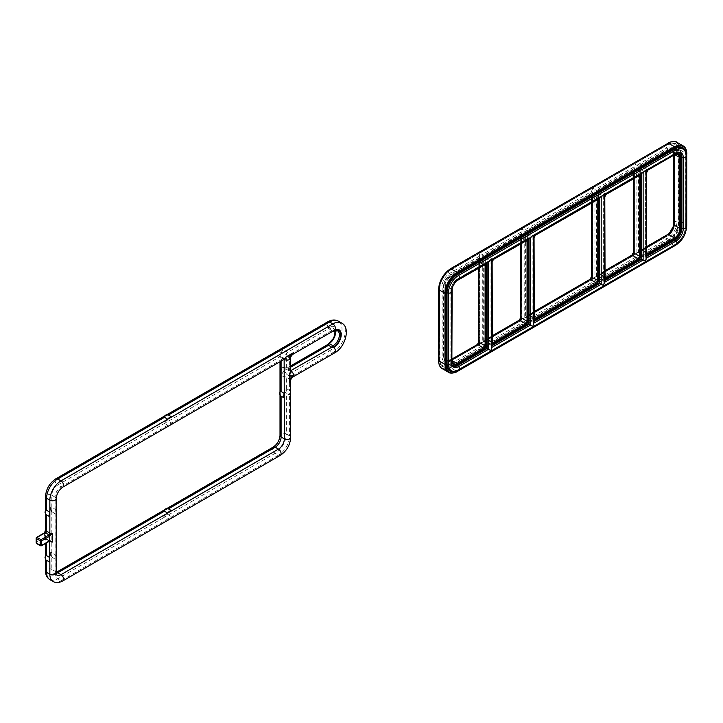 <?xml version="1.0" encoding="UTF-8"?>
<svg xmlns="http://www.w3.org/2000/svg" width="723" height="723" viewBox="0 0 723 723"><rect width="100%" height="100%" fill="white"/><g stroke="black" fill="none" stroke-linecap="round" stroke-linejoin="round"><path stroke-width="0.54" stroke-dasharray="3.62 2.71" d="M439.593 288.802L439.729 288.613C440.379 280.777 443.94 274.623 450.402 270.14L450.492 269.932A15.418 8.902 120 0 0 439.593 288.802L439.593 359.909A15.418 8.902 120 0 0 450.492 366.2L667.98 240.642L666.841 239.141A2.314 1.338 60 0 1 666.362 235.806L636.077 253.294L666.841 235.698L667.79 235.743L638.264 252.788L636.891 252.996L634.442 255.02L633.908 254.713L634.423 255.011L596.339 276.999L594.966 277.198L592.517 279.223L591.983 278.915L592.499 279.214L525.594 317.84L524.211 318.039L521.771 320.072L521.238 319.765L521.753 320.063L483.669 342.051L481.482 342.548L521.084 319.674L521.084 231.206L521.645 233.972L521.753 233.348L483.669 255.336L479.846 253.131L479.313 256.258L479.72 258.183L479.828 257.551L450.302 274.595A9.562 5.522 120 0 0 443.542 286.308L443.542 357.406A9.562 5.522 120 0 0 447.32 362.232A9.562 5.522 120 0 0 450.302 361.31L479.828 344.265L479.72 258.183L450.492 275.056A9.137 5.278 120 0 0 444.03 286.245L444.03 357.343A9.137 5.278 120 0 0 450.492 361.075L479.828 344.265L479.313 343.967L479.828 344.265L479.313 343.967L479.159 255.409L479.159 343.886L448.875 361.364A2.314 1.338 60 0 1 449.354 361.265L479.313 343.967M484.157 255.617L484.157 341.645L521.753 320.063L521.645 233.972L484.157 255.617L483.669 255.336L483.669 342.051M491.658 348.423L490.998 346.281L491.658 345.332M491.658 345.892L490.998 346.281L491.098 259.629L529.073 237.578L531.269 237.081M528.585 238.626L529.073 237.578L490.998 259.566L491.513 259.864L530.456 237.551M526.082 231.414L526.082 317.433L592.499 279.214L592.499 192.508L592.39 193.131L526.082 231.414L521.771 228.92L521.238 232.056L482.295 254.541L482.295 342.25L479.846 344.275L479.828 257.551M533.583 324.22L532.923 322.069L533.583 321.12M533.583 321.69L532.923 322.069L533.023 235.427L599.828 196.737L602.015 196.231M667.98 240.642A15.418 8.902 120 0 0 678.879 221.762L677.008 221.527A2.314 1.338 -0 0 0 673.881 222.774A2.314 1.338 -0 0 0 674.035 223.244L674.55 224.04A9.562 5.522 120 0 1 667.79 235.743L638.752 252.381L638.752 166.362L634.442 163.868L633.908 167.004L634.423 168.296L634.423 255.011L596.827 276.593L596.827 190.565L592.517 188.079L591.983 191.206L592.499 192.508L525.594 231.134L525.594 317.84M599.34 197.777L599.828 196.737L532.923 235.364L533.438 235.662L601.202 196.701M604.329 283.371L603.669 281.229L604.329 280.28M604.329 280.84L603.669 281.229L603.777 194.577L641.753 172.526L643.94 172.029M596.339 276.999L596.339 190.285L634.423 168.296L634.315 168.929L596.827 190.565M641.256 173.574L641.753 172.526L603.669 194.514L604.184 194.812L643.127 172.499M646.254 259.168L645.594 257.017L646.254 256.078M646.254 256.638L645.594 257.017L645.702 170.375L675.02 153.285L676.059 153.312A2.314 1.338 -120 0 0 676.538 153.204M645.594 257.017L645.594 170.312L646.109 170.61L645.594 170.312L675.11 153.267A9.562 5.522 120 0 1 678.102 152.345L679.231 152.336A10.167 5.874 120 0 0 676.059 153.312L646.109 170.61L646.254 258.228M483.832 341.988L521.78 320.081L521.238 319.765L521.238 232.056M524.211 318.039L591.839 278.834L591.839 190.357L591.983 191.206L524.211 230.339L524.211 318.039L591.983 278.915L591.983 191.206M592.499 192.508L592.499 279.214L591.983 278.915M594.966 277.198L633.764 254.632L633.908 167.004L594.966 189.489L594.966 277.198L633.908 254.713L633.908 167.004M596.502 276.936L634.451 255.029L633.908 254.713M486.66 262.829L487.148 261.78L489.344 261.283M451.649 364.284A9.137 5.278 120 0 1 450.98 361.355L450.98 290.248A9.137 5.278 120 0 1 457.442 279.06L487.148 261.78L457.632 278.825A9.562 5.522 120 0 0 450.872 290.538L450.872 361.636A9.562 5.522 120 0 0 451.568 364.681A9.562 5.522 120 0 0 451.893 365.178M490.962 346.109L490.962 259.548L491.513 259.864L491.658 347.483M532.887 321.898L532.887 235.346L533.438 235.662L533.583 323.28M603.642 281.057L603.642 194.496L604.184 194.812L604.329 282.431M55.743 511.134A4.636 2.675 120 0 0 55.093 509.236L51.08 506.895L50.158 507.546L50.158 510.574L55.093 513.773A4.636 2.675 120 0 0 55.743 511.134M290.691 437.379A3.705 2.142 0 0 0 289.607 435.87L289.607 395.02A4.636 2.675 120 0 0 290.266 392.372A4.636 2.675 120 0 0 289.607 390.483L289.607 395.02L285.594 392.923A4.636 2.675 120 0 0 286.335 390.104A4.636 2.675 120 0 0 285.594 388.143L284.672 388.793L284.672 391.821L285.594 392.923M286.335 388.594L286.335 377.243L289.607 379.141L289.607 390.483L285.594 388.143M55.743 556.511A4.636 2.675 120 0 0 55.093 554.622L51.08 552.282L50.158 552.932L50.158 555.96L55.093 559.159A4.636 2.675 120 0 0 55.743 556.511M46.001 514.604L45.612 510.167A3.705 2.142 -60 0 0 45.269 511.884A3.705 2.142 -60 0 0 45.612 513.194M46.001 559.991L45.612 555.553A3.705 2.142 -60 0 0 45.269 557.27A3.705 2.142 -60 0 0 45.612 558.581M280.524 395.852L280.135 391.414A3.705 2.142 -60 0 0 279.783 393.131A3.705 2.142 -60 0 0 280.135 394.442M167.872 514.378L171.694 516.8L167.763 519.069L163.723 516.773A4.636 2.675 120 0 0 167.872 514.378L166.453 514.125L163.832 515.644L163.723 516.773M166.453 508.893A3.705 2.142 -60 0 0 163.832 510.402L167.872 508.522M164.492 423.389L167.763 425.278A4.636 2.675 120 0 0 171.694 423.009L166.453 420.334L163.832 421.843L163.723 422.973L164.492 423.389L57.713 485.034A3.705 2.142 60 0 1 55.093 480.497A3.705 2.142 60 0 1 55.861 478.798M166.453 415.092A3.705 2.142 -60 0 0 163.832 416.602L167.872 414.722M332.942 331.161L329.236 329.028L328.866 327.736A9.724 5.612 120 0 1 335.463 331.857A9.724 5.612 120 0 1 328.866 343.606L328.585 344.374A10.465 6.037 120 0 0 335.092 328.016A10.465 6.037 120 0 0 328.585 327.293L328.233 328.45L332.164 330.718L333.872 330.628M337.343 329.317A10.465 6.037 120 0 0 333.827 330.321L333.574 330.456M51.812 507.347L51.812 495.246L55.093 497.135L55.093 571.269L51.812 569.372L51.812 557.27M168.423 421.12L279.783 356.819L283.055 358.716L171.694 423.009L60.985 486.922L57.713 485.034A8.342 4.817 -60 0 0 51.812 495.246A3.705 2.142 0 0 0 46.579 495.246A3.705 2.142 0 0 0 45.486 496.755M329.236 329.028L328.233 328.45L329.236 329.028A8.803 5.079 -60 0 1 333.637 328.585A8.803 5.079 -60 0 1 335.192 330.673M49.833 579.611A15.752 9.092 120 0 0 57.713 578.825L60.985 580.723L167.763 519.069A4.636 2.675 120 0 0 171.694 516.8L278.472 455.156L275.192 453.267A3.705 2.142 60 0 1 272.571 448.73A3.705 2.142 60 0 1 273.339 447.031M49.788 541.021A1.392 0.804 120 0 0 49.562 540.75L50.285 541.075L49.218 541.003A4.636 2.675 0 0 0 48.992 541.129L41.003 545.738L37.081 543.47L45.061 538.852A4.636 2.675 0 0 0 45.269 538.725L45.495 538.039L44.573 537.614A0.931 0.569 -123.4 0 0 45.269 538.725L45.495 537.984L46.29 538.861A1.392 0.804 120 0 0 45.594 538.924L48.866 540.822A5.097 2.946 0 0 0 49.218 541.003A0.931 0.497 -116.8 0 0 49.535 541.102M45.594 538.924A5.097 2.946 0 0 1 45.269 538.725L45.495 530.067M44.6 532.761A0.931 0.533 60 0 0 44.41 533.185L44.41 537.722L36.421 542.331L36.421 537.795L44.41 533.185A3.705 2.142 0 0 0 44.573 533.077A0.931 0.569 56.6 0 1 44.69 532.724M482.295 342.25L521.238 319.765M492.128 336.005L487.013 338.96L492.128 341.916M520.723 317.957A2.314 1.338 120 0 0 520.75 317.596L520.75 237.415A2.314 1.338 120 0 0 519.114 236.466L486.687 255.192A2.314 1.338 120 0 0 485.052 258.021L485.052 338.201A2.314 1.338 120 0 0 486.687 339.15L519.114 320.434A2.314 1.338 120 0 0 519.412 320.226M519.114 236.466L525.729 240.669L493.303 259.385L487.013 255.752L519.439 237.036A1.853 1.066 -60 0 1 520.37 236.945A1.853 1.066 -60 0 1 520.75 237.795L520.75 243.696M534.053 311.803L528.938 314.758L534.053 317.713M591.468 277.108A2.314 1.338 120 0 0 591.495 276.746L591.495 196.566A2.314 1.338 120 0 0 589.86 195.617L528.612 230.98A2.314 1.338 120 0 0 526.977 233.818L526.977 313.999A2.314 1.338 120 0 0 528.612 314.948L589.86 279.584A2.314 1.338 120 0 0 590.158 279.376M589.86 195.617L596.475 199.819L535.228 235.183L528.938 231.55L590.185 196.186A1.853 1.066 -60 0 1 591.116 196.096A1.853 1.066 -60 0 1 591.495 196.945L591.495 202.847M604.799 270.953L599.683 273.909L604.799 276.864M633.393 252.905A2.314 1.338 120 0 0 633.42 252.544L633.42 172.363A2.314 1.338 120 0 0 631.785 171.414L599.358 190.14A2.314 1.338 120 0 0 597.722 192.978L597.722 273.158A2.314 1.338 120 0 0 599.358 274.098L631.785 255.382A2.314 1.338 120 0 0 632.083 255.174M631.785 171.414L638.4 175.617L605.973 194.333L599.683 190.7L632.11 171.984A1.853 1.066 -60 0 1 633.041 171.893A1.853 1.066 -60 0 1 633.42 172.743L633.42 178.644M646.724 246.751L641.608 249.706L646.724 252.661M638.264 252.788L638.264 166.082L667.79 149.037L667.98 149.489L638.752 166.362M636.891 252.996L636.891 165.287L666.841 147.989L667.79 149.037A9.562 5.522 120 0 1 673.854 149.896L673.294 148.902A10.167 5.874 120 0 0 666.841 147.989A2.314 1.338 -120 0 1 666.362 144.654L671.333 143.163A14.379 8.305 120 0 0 666.841 144.546A2.314 1.338 -120 0 0 666.362 144.654L448.875 270.221A2.314 1.338 -120 0 0 449.354 273.556A10.167 5.874 120 0 0 442.169 286.01L444.03 286.245M673.538 225.215A7.872 4.546 120 0 0 673.547 224.835L673.547 153.737A7.872 4.546 120 0 0 667.98 150.52L641.283 165.929A2.314 1.338 120 0 0 639.647 168.766L639.647 248.947A2.314 1.338 120 0 0 641.283 249.896L667.98 234.487A7.872 4.546 120 0 0 668.296 234.288M667.98 235.517A9.137 5.278 120 0 0 674.442 224.32L674.442 153.222A9.137 5.278 120 0 0 667.98 149.489M667.98 150.52L674.595 154.722L647.898 170.131L641.608 166.498L668.305 151.089A7.411 4.275 -60 0 1 672.01 150.718A7.411 4.275 -60 0 1 673.547 154.116L674.731 154.794M677.794 152.616A9.137 5.278 120 0 0 674.92 153.502M669.263 233.421L666.362 235.806A2.314 1.338 60 0 1 666.841 235.698A10.167 5.874 120 0 0 674.035 223.244L674.035 152.146A10.167 5.874 120 0 0 673.294 148.902L673.881 151.676A2.314 1.338 -0 0 0 674.035 152.146L674.55 152.942A9.562 5.522 120 0 0 673.854 149.896L674.442 153.222M638.427 252.734L667.88 235.725C671.947 232.923 674.179 229.055 674.577 224.13L674.55 152.942L674.442 224.32M678.689 152.381A9.562 5.522 120 0 0 678.102 152.345L675.02 153.285L645.567 170.294L645.567 256.855M686.38 156.213A2.314 1.338 -0 0 0 686.226 155.743A14.379 8.305 120 0 0 685.187 151.161M686.38 227.311A2.314 1.338 -0 0 0 686.226 226.85L686.226 155.743L685.711 154.948A14.993 8.658 120 0 0 684.627 150.176L685.82 154.668A15.418 8.902 120 0 0 685.476 151.74M676.538 244.356A2.314 1.338 60 0 1 676.059 244.464A14.379 8.305 120 0 0 686.226 226.85L685.711 226.055L685.684 154.858L685.684 225.956L685.82 154.668M686.714 224.88A17.135 9.896 -60 0 1 674.595 245.865L668.305 242.232A17.135 9.896 120 0 0 680.424 221.247L686.714 224.88L686.714 153.773L680.424 150.14A17.135 9.896 120 0 0 676.873 142.295M678.879 221.762L678.879 150.655A15.418 8.902 120 0 0 667.98 144.365L449.354 270.113A14.379 8.305 120 0 0 439.186 287.727L439.186 358.834A14.379 8.305 120 0 0 440.235 363.416A14.379 8.305 120 0 0 449.354 364.699L666.841 239.141A14.379 8.305 120 0 0 677.008 221.527L677.008 150.42A14.379 8.305 120 0 0 671.333 143.163L672.471 143.154A14.993 8.658 120 0 0 667.79 144.6L450.302 270.158A14.993 8.658 120 0 0 439.701 288.522L439.701 359.629A14.993 8.658 120 0 0 440.795 364.401A14.993 8.658 120 0 0 450.302 365.748L667.79 240.181A14.993 8.658 120 0 0 678.391 221.825L678.391 150.718A14.993 8.658 120 0 0 672.471 143.154L667.88 144.573L450.402 270.14L449.354 270.113A2.314 1.338 -120 0 0 448.875 270.221L446.163 272.209M678.879 150.655L677.008 150.42A2.314 1.338 -0 0 0 673.881 151.676L673.881 222.774L673.276 226.48M673.547 153.737L673.547 155.481M459.051 369.923A2.314 1.338 60 0 1 458.572 370.022L676.059 244.464L675.11 244.41A14.993 8.658 120 0 0 685.711 226.055L685.684 225.956C685.033 233.791 681.482 239.955 675.02 244.437L674.92 244.645A15.418 8.902 120 0 0 685.82 225.766M679.774 221.247L680.424 221.247L680.424 150.14L679.774 150.14L679.774 221.247A16.674 9.625 -60 0 1 667.98 241.672L450.492 367.23A16.674 9.625 -60 0 1 438.707 360.425L438.707 289.317M454.089 371.414A14.379 8.305 120 0 0 458.572 370.022L457.632 369.977L675.11 244.41L457.532 369.995L674.92 244.645M439.593 359.909L439.186 358.834A2.314 1.338 180 0 1 439.042 358.364A2.314 1.338 180 0 1 442.169 357.108A10.167 5.874 120 0 0 446.181 362.241A10.167 5.874 120 0 0 449.354 361.265L450.492 361.075M452.011 359.177L450.827 359.855L452.011 360.542M457.632 369.977L452.95 371.423A14.993 8.658 120 0 0 457.632 369.977M674.595 245.865L457.108 371.432L450.827 367.799L668.305 242.232L667.98 241.672M450.492 366.2L449.354 364.699A2.314 1.338 60 0 1 448.875 361.364L446.181 362.241L447.32 362.232L450.402 361.292L479.855 344.284L479.855 257.722M439.403 283.913L439.042 358.364L440.795 364.401L439.729 359.72L439.729 288.613L439.186 287.727A2.314 1.338 180 0 1 439.042 287.257A2.314 1.338 180 0 1 442.169 286.01L442.169 357.108L444.03 357.343M452.011 359.015L450.827 359.855A7.411 4.275 -60 0 1 447.112 360.226A7.411 4.275 -60 0 1 445.585 356.828L451.866 360.461A7.411 4.275 120 0 0 451.884 360.831M450.98 361.355L451.387 362.431A10.167 5.874 120 0 0 452.128 365.675L450.845 361.545L450.845 290.438L451.387 291.333L451.387 362.431A2.314 1.338 180 0 1 451.532 362.901M454.731 371.378A15.418 8.902 120 0 0 457.442 370.212M442.25 368.649A17.135 9.896 120 0 0 450.827 367.799L450.492 367.23M478.798 342.16A2.314 1.338 120 0 0 478.825 341.798L478.825 261.618A2.314 1.338 120 0 0 477.189 260.669L450.492 276.087A7.872 4.546 120 0 0 444.925 285.73L444.925 356.828L445.585 356.828L445.585 285.73L451.866 289.363L451.866 360.461M450.98 290.248L450.845 290.438C451.242 285.522 453.466 281.654 457.532 278.852L458.572 278.879A10.167 5.874 120 0 0 451.387 291.333A2.314 1.338 180 0 1 451.532 291.803M479.313 256.258L449.354 273.556L450.492 275.056M444.925 285.73L445.585 285.73A7.411 4.275 -60 0 1 450.827 276.647L457.108 280.28A7.411 4.275 120 0 0 451.866 289.363L451.884 289.363M457.442 279.06L486.995 261.843M488.531 261.753L458.572 278.879A2.314 1.338 -120 0 0 459.051 278.771M444.925 356.828A7.872 4.546 120 0 0 450.492 360.045L477.189 344.636A2.314 1.338 120 0 0 477.487 344.428M450.492 276.087L450.827 276.647L477.514 261.238L483.804 264.871L457.117 280.289M451.911 288.92A7.872 4.546 -60 0 1 456.755 280.542M678.255 243.199A16.674 9.625 120 0 0 686.235 229.381M450.492 268.902L667.98 143.335A16.674 9.625 -60 0 1 679.774 150.14M450.492 269.932L667.98 144.365M634.423 255.011L634.423 168.296M639.647 168.766L646.588 172.399L646.588 252.58L640.307 248.947L640.307 168.766A1.853 1.066 -60 0 1 641.608 166.498L641.283 165.929M638.536 175.689L633.285 172.553L633.285 178.726M641.753 173.294L641.753 172.526M597.722 192.978L604.663 196.602L604.663 276.782L598.382 273.158L598.382 192.978A1.853 1.066 -60 0 1 599.683 190.7L599.358 190.14M596.611 199.9L591.36 196.755L591.36 202.928M603.669 281.229L603.669 194.514M599.828 197.496L599.828 196.737M521.753 320.063L521.753 233.348M526.977 233.818L533.917 237.451L533.917 317.632L527.627 313.999L527.627 233.818A1.853 1.066 -60 0 1 528.938 231.55L528.612 230.98M525.865 240.741L520.614 237.605L520.614 243.778M532.923 322.069L532.923 235.364M529.073 238.346L529.073 237.578M485.052 258.021L491.992 261.654L491.992 341.834L485.702 338.201L485.702 258.021A1.853 1.066 -60 0 1 487.013 255.752L486.687 255.192M483.94 264.952L478.825 261.997L478.825 267.899M490.998 346.281L490.998 259.566M487.148 262.548L487.148 261.78M604.799 270.8L599.683 273.909A1.853 1.066 -60 0 1 598.761 273.999A1.853 1.066 -60 0 1 598.382 273.158L597.722 273.158M646.724 246.597L641.608 249.706A1.853 1.066 -60 0 1 640.686 249.796A1.853 1.066 -60 0 1 640.307 248.947L639.647 248.947M647.925 170.149L647.898 170.131A1.853 1.066 120 0 0 646.588 172.399L646.615 172.417M606.01 194.351L605.973 194.333A1.853 1.066 120 0 0 604.663 196.602L604.69 196.62M535.228 235.183L535.255 235.192A1.853 1.066 120 0 0 533.917 237.451L533.945 237.469M493.33 259.403L493.303 259.385A1.853 1.066 120 0 0 491.992 261.654L492.02 261.672M477.189 260.669L477.514 261.238A1.853 1.066 -60 0 1 478.445 261.148A1.853 1.066 -60 0 1 478.825 261.997L478.689 267.98M492.128 335.852L487.013 338.96A1.853 1.066 -60 0 1 486.091 339.051A1.853 1.066 -60 0 1 485.702 338.201L485.052 338.201M534.053 311.649L528.938 314.758A1.853 1.066 -60 0 1 528.016 314.848A1.853 1.066 -60 0 1 527.627 313.999L526.977 313.999M646.977 253.43L641.283 249.896M633.42 172.363L639.331 175.526M605.052 277.632L599.358 274.098M591.495 196.566L597.406 199.729M534.306 318.481L528.612 314.948M520.75 237.415L526.66 240.569M492.381 342.684L486.687 339.15M453.402 363.859L447.112 360.226L450.492 360.045M478.825 261.618L484.735 264.781M51.08 511.676A4.636 2.675 120 0 0 51.812 508.856A4.636 2.675 120 0 0 51.08 506.895M51.08 557.062A4.636 2.675 120 0 0 51.812 554.243A4.636 2.675 120 0 0 51.08 552.282M341.645 323.045A17.605 10.158 -60 0 1 345.287 331.107A17.605 10.158 -60 0 1 332.842 352.661L329.571 350.772A17.605 10.158 120 0 0 342.015 329.218A17.605 10.158 120 0 0 338.364 321.157M56.204 573.42A8.342 4.817 -60 0 1 53.538 573.194A8.342 4.817 -60 0 1 51.812 569.372A3.705 2.142 0 0 0 46.579 569.372A3.705 2.142 0 0 0 45.486 570.89M49.462 541.165L46.579 539.494L46.579 542.837M48.866 540.822A1.392 0.804 120 0 1 49.562 540.75L46.29 538.861A1.392 0.804 120 0 1 46.579 539.494A3.705 2.142 180 0 1 45.495 538.039M51.812 552.734L51.812 511.884M280.325 455.336A3.705 2.142 60 0 1 278.472 455.156A15.752 9.092 -60 0 0 289.607 435.87L286.335 433.981L286.335 393.131M284.139 359.34L281.093 357.578L281.093 361.102M281.093 357.578A3.705 2.142 180 0 1 280.009 356.068A3.705 2.142 180 0 1 281.093 354.55A5.558 3.208 120 0 0 277.162 352.282A3.705 2.142 -120 0 0 279.783 356.819A1.853 1.066 -60 0 1 280.705 356.728A1.853 1.066 -60 0 1 281.093 357.578M334.695 352.842A3.705 2.142 60 0 1 332.842 352.661L290.917 376.864L287.646 374.975A1.853 1.066 -60 0 0 286.335 377.243A3.705 2.142 0 0 0 281.093 377.243L281.093 368.17A5.558 3.208 120 0 0 285.025 370.438A3.705 2.142 60 0 1 285.793 368.739A3.705 2.142 60 0 1 287.646 368.929L290.691 370.682M168.423 514.912L275.192 453.267A15.752 9.092 120 0 0 286.335 433.981A3.705 2.142 0 0 0 281.093 433.981A3.705 2.142 0 0 0 280.009 435.49M56.177 572.408L55.861 572.598A3.705 2.142 60 0 0 55.093 574.288A3.705 2.142 60 0 0 57.713 578.825L164.492 517.18M56.177 572.779A3.705 2.142 0 0 0 55.093 571.269A8.342 4.817 120 0 0 56.819 575.083L53.538 573.194L55.861 572.598A3.705 2.142 60 0 1 56.177 572.462M328.585 327.293A3.705 2.142 60 0 1 326.95 323.543A3.705 2.142 60 0 1 327.718 321.843M277.162 352.282L285.025 347.745A5.558 3.208 120 0 0 281.093 354.55A3.705 2.142 180 0 1 286.335 354.55L289.607 356.448L289.607 370.059L286.335 368.17L286.335 354.55A1.853 1.066 -60 0 1 287.646 352.282L328.585 328.649M331.857 330.538L290.917 354.171L287.646 352.282A3.705 2.142 60 0 1 285.025 347.745M290.691 367.167L287.646 368.929A1.853 1.066 -60 0 1 286.715 369.019A1.853 1.066 -60 0 1 286.335 368.17A3.705 2.142 180 0 0 281.093 368.17M335.092 328.016C336.936 326.453 335.002 341.428 327.718 344.537A3.705 2.142 -120 0 0 326.95 346.236A3.705 2.142 -120 0 0 329.571 350.772L287.646 374.975A3.705 2.142 60 0 1 285.025 370.438A5.558 3.208 120 0 0 281.093 377.243M333.827 330.321A3.705 2.142 -120 0 0 334.695 330.158M290.691 357.957A3.705 2.142 0 0 0 289.607 356.448A1.853 1.066 120 0 1 290.917 354.171A3.705 2.142 -120 0 0 292.77 354.36M62.838 487.112A3.705 2.142 60 0 1 60.985 486.922A8.342 4.817 120 0 0 55.093 497.135A3.705 2.142 0 0 1 56.177 498.653M62.838 580.903A3.705 2.142 -120 0 1 60.985 580.723A15.752 9.092 -60 0 1 53.113 581.5M284.347 359.223A1.853 1.066 120 0 0 283.985 358.626A1.853 1.066 120 0 0 283.055 358.716A3.705 2.142 -120 0 0 284.907 358.897M292.77 377.054A3.705 2.142 60 0 1 290.917 376.864A1.853 1.066 120 0 0 289.607 379.141A3.705 2.142 180 0 1 290.691 380.65M290.691 371.577A3.705 2.142 0 0 0 289.607 370.059A1.853 1.066 120 0 0 289.995 370.908A1.853 1.066 120 0 0 290.691 370.926M335.029 330.718L333.637 328.585L337.569 330.854A8.803 5.079 120 0 0 333.167 331.297M328.866 327.736L328.332 327.438M36.611 543.515A0.931 0.533 120 0 0 37.081 543.47A0.931 0.533 -120 0 1 36.421 542.331A0.931 0.533 0 0 0 36.15 542.711M166.453 420.334A3.705 2.142 -60 0 1 163.832 421.843M163.723 422.973A4.636 2.675 120 0 0 167.872 420.578M166.453 514.125A3.705 2.142 -60 0 1 163.832 515.644M50.158 552.932A3.705 2.142 -60 0 1 50.158 555.96M284.672 388.793A3.705 2.142 -60 0 1 284.672 391.821M50.158 507.546A3.705 2.142 -60 0 1 50.158 510.574M44.573 537.614A3.705 2.142 180 0 1 44.41 537.722A0.931 0.533 -120 0 0 45.061 538.852M490.962 259.548L528.911 237.641M525.757 317.786L592.526 279.232L592.526 192.67M532.887 235.346L599.665 196.792M603.642 194.496L641.59 172.589M673.411 155.562L673.411 153.927L672.01 150.718L678.301 154.351M634.451 255.029L634.451 168.468M521.78 320.081L521.78 233.52M456.15 281.148L452.146 288.097M679.249 242.368L686.01 230.664M45.486 510.013L45.486 514.071M45.486 530.131L45.486 543.461M45.486 555.4L45.486 559.457M285.043 358.834L280 355.924L280.009 361.726M280.009 391.251L280.009 395.318M167.149 508.341L163.633 510.375M167.149 414.541L163.633 416.575M290.691 365.91L285.657 368.802L290.7 371.721M45.495 529.941L45.495 537.984"/><path stroke-width="1.08" d="M491.658 345.332L528.585 324.012L532.905 326.498L533.438 323.362M533.583 321.12L599.34 283.163L603.651 285.657L604.184 282.521M604.329 280.28L641.256 258.961L645.576 261.446L646.109 258.31M451.649 364.284A9.137 5.278 120 0 0 457.442 365.088L486.66 348.215L490.98 350.7L491.513 347.573M488.531 261.581L490.98 259.557L491.513 259.864M530.456 237.379L532.905 235.355L533.438 235.662M601.202 196.529L603.651 194.505L604.184 194.812M643.127 172.327L645.576 170.303L646.109 170.61M44.573 533.077L45.495 529.724A3.705 2.142 0 0 0 46.579 531.179L49.851 533.068L49.851 516.8L46.001 514.604A4.636 2.675 120 0 1 45.269 512.643A4.636 2.675 120 0 1 46.001 509.823L45.612 510.167L46.001 509.823L49.851 512.264A4.636 2.675 120 0 0 49.851 516.8L49.851 500.162L46.579 498.274L46.579 510.375M45.486 559.457L45.486 570.89A3.705 2.142 0 0 0 46.579 572.399L49.851 574.288L49.851 562.187L46.001 559.991A4.636 2.675 120 0 1 45.269 558.029A4.636 2.675 120 0 1 46.001 555.21L45.612 555.553L46.001 555.21L49.851 557.65A4.636 2.675 120 0 0 49.851 562.187L49.462 541.165M280.524 395.852A4.636 2.675 120 0 1 279.783 393.89A4.636 2.675 120 0 1 280.524 391.071L280.135 391.414L280.524 391.071L284.365 393.511A4.636 2.675 120 0 0 284.365 398.048L280.352 395.698M333.71 331.297L337.569 330.854A8.803 5.079 120 0 1 339.394 334.885A8.803 5.079 120 0 1 333.167 345.666L334.098 346.633L333.574 347.546L332.164 347.401L333.167 345.666L328.866 343.606M168.423 508.865L171.694 510.754A4.636 2.675 120 0 0 167.763 513.023L163.723 510.908L163.832 510.402L163.723 510.908A4.636 2.675 120 0 1 167.872 508.522L168.423 508.865L275.192 447.212L278.472 449.11A8.342 4.817 120 0 0 284.365 438.897L284.139 359.34M163.38 510.727L167.872 508.522M164.492 417.334L167.763 419.223L171.694 416.954L167.872 414.722A4.636 2.675 120 0 0 163.723 417.117L163.832 416.602L164.492 417.334L57.713 478.978L60.985 480.876L167.763 419.223A4.636 2.675 120 0 1 171.694 416.954L332.842 323.922A17.605 10.158 -60 0 1 341.645 323.045L338.364 321.157A17.605 10.158 120 0 0 329.571 322.024L168.423 415.065M163.38 416.927L167.872 414.722M332.164 347.401L328.233 345.133L329.236 343.398A8.803 5.079 -60 0 0 335.463 332.616A8.803 5.079 -60 0 0 335.192 330.673M333.574 347.546L333.827 347.401A10.465 6.037 120 0 0 340.994 336.81A10.465 6.037 120 0 0 337.343 329.317L334.695 330.158A3.705 2.142 -120 0 0 335.463 328.459A3.705 2.142 -120 0 0 332.842 323.922L329.571 322.024A3.705 2.142 60 0 0 327.718 321.843L167.149 414.541M167.763 513.023L278.472 449.11A3.705 2.142 60 0 1 281.093 453.646A3.705 2.142 60 0 1 280.325 455.336L62.838 580.903A3.705 2.142 -120 0 0 63.606 579.204A3.705 2.142 60 0 0 60.985 574.668L167.763 513.023M333.872 330.628L332.942 331.161L334.098 330.763A9.724 5.612 -60 0 1 340.705 334.885A9.724 5.612 -60 0 1 334.098 346.633M49.824 540.65L52.372 542.015L49.634 541.075A0.931 0.497 -116.8 0 0 49.824 540.65A3.705 2.142 180 0 0 49.652 540.75L49.652 536.213L41.663 540.822L41.663 545.359L49.652 540.75A0.931 0.533 -120 0 1 49.453 541.175L41.473 545.784A0.931 0.533 -120 0 0 41.663 545.359A0.931 0.533 0 0 1 40.352 545.359L40.352 540.822L36.421 538.554L36.421 543.09L40.352 545.359A0.931 0.533 -60 0 0 40.542 545.784L36.611 543.515A0.931 0.533 120 0 1 36.421 543.09A0.931 0.533 0 0 1 36.15 542.711A0.931 0.931 0 0 0 36.611 543.515M49.824 536.114A0.931 0.497 63.2 0 0 49.218 534.948A5.097 2.946 180 0 1 48.866 534.767A1.392 0.804 -60 0 0 49.851 533.068A3.705 2.142 0 0 0 52.372 533.691L49.824 536.114A3.705 2.142 0 0 0 49.652 536.213A0.931 0.533 60 0 0 48.992 535.074A4.636 2.675 180 0 1 49.218 534.948L52.372 533.691L52.372 542.015A3.705 2.142 180 0 1 49.851 541.382A1.392 0.804 120 0 0 49.788 541.021M45.495 529.941L45.269 532.67A4.636 2.675 180 0 1 45.061 532.806L37.081 537.415L41.003 539.683L48.992 535.074M44.69 532.724A0.931 0.569 56.6 0 1 44.763 532.661L44.763 532.661A0.931 0.569 56.6 0 1 45.269 532.67A5.097 2.946 180 0 0 45.594 532.878L48.866 534.767M49.535 541.102A0.931 0.497 -116.8 0 0 49.634 541.075L49.453 541.175A0.931 0.533 -120 0 1 48.992 541.129M492.128 341.916L493.303 342.594L525.729 323.868L519.439 320.244L492.128 336.005M491.658 345.892L529.073 324.293L529.073 238.346M491.658 347.483L530.456 325.088L530.456 237.551M520.75 243.696L520.75 317.975A1.853 1.066 -60 0 1 519.439 320.244A2.314 1.338 120 0 0 520.723 317.957M526.055 324.437L493.628 343.163A2.314 1.338 -60 0 1 491.992 342.214L491.992 262.033A2.314 1.338 -60 0 1 493.628 259.196L526.055 240.479A2.314 1.338 -60 0 1 527.7 241.419L527.7 321.599A2.314 1.338 -60 0 1 526.055 324.437L525.729 323.868A1.853 1.066 120 0 0 527.04 321.599L527.04 241.419L525.865 240.741M528.585 324.012L528.585 238.626M534.053 317.713L535.228 318.391L596.475 283.027L590.185 279.394L534.053 311.803M533.583 321.69L599.828 283.443L599.828 197.496M533.583 323.28L601.202 284.238L601.202 196.701M590.158 279.376A2.314 1.338 120 0 0 591.468 277.108M596.809 283.597L535.553 318.951A2.314 1.338 -60 0 1 533.917 318.012L533.917 237.831A2.314 1.338 -60 0 1 535.553 234.993L596.809 199.629A2.314 1.338 -60 0 1 598.445 200.578L598.445 280.759A2.314 1.338 -60 0 1 596.809 283.597L596.475 283.027A1.853 1.066 120 0 0 597.785 280.759L597.785 200.578L596.611 199.9M599.34 283.163L599.34 197.777M604.799 276.864L605.973 277.542L638.4 258.816L632.11 255.192L604.799 270.953M604.329 280.84L641.753 259.241L641.753 173.294M604.329 282.431L643.127 260.036L643.127 172.499M632.083 255.174A2.314 1.338 120 0 0 633.393 252.905M638.734 259.385L606.308 278.111A2.314 1.338 -60 0 1 604.663 277.162L604.663 196.981A2.314 1.338 -60 0 1 606.308 194.144L638.734 175.427A2.314 1.338 -60 0 1 640.37 176.367L640.37 256.548A2.314 1.338 -60 0 1 638.734 259.385L638.4 258.816A1.853 1.066 120 0 0 639.71 256.548L639.71 176.367L638.536 175.689M641.256 258.961L641.256 173.574M673.547 155.481L673.547 225.215A7.411 4.275 -60 0 1 668.305 234.297L674.595 237.921A7.411 4.275 120 0 0 679.837 228.848L679.837 157.741A7.411 4.275 120 0 0 678.301 154.351A7.411 4.275 120 0 0 674.92 154.541A7.872 4.546 -60 0 1 680.488 157.741L680.488 228.848A7.872 4.546 -60 0 1 674.92 238.491L648.233 253.9A2.314 1.338 -60 0 1 646.588 252.96L646.588 172.779A2.314 1.338 -60 0 1 648.233 169.941L674.92 154.532L678.301 154.351M667.98 234.487L646.724 246.751M646.724 252.661L647.898 253.339L674.595 237.921L674.92 238.491M646.254 256.078L674.92 239.521L676.059 241.021A10.167 5.874 120 0 0 683.253 228.567L683.253 157.469A10.167 5.874 120 0 0 679.231 152.336L676.538 153.204A2.314 1.338 -120 0 0 676.059 149.869L674.92 148.378A15.418 8.902 120 0 1 685.476 151.74M646.254 256.638L675.11 239.973A9.562 5.522 120 0 0 681.87 228.269L681.87 157.171A9.562 5.522 120 0 0 678.689 152.381M646.254 258.228L676.059 241.021A2.314 1.338 60 0 1 676.538 244.356C682.557 240.253 685.838 234.577 686.38 227.311L686.38 156.213L685.187 151.161A14.379 8.305 120 0 0 676.059 149.869L458.572 275.436A14.379 8.305 120 0 0 448.405 293.05L448.405 364.157A14.379 8.305 120 0 0 454.089 371.414L459.051 369.923L676.538 244.356M668.296 234.288A7.872 4.546 120 0 0 673.538 225.215M674.92 239.521A9.137 5.278 120 0 0 681.382 228.332L681.382 157.225A9.137 5.278 120 0 0 677.794 152.616M674.731 154.794L680.488 157.741M681.382 157.225L683.253 157.469A2.314 1.338 -0 0 0 686.38 156.213M685.187 151.161L684.627 150.176A14.993 8.658 120 0 0 675.11 148.83L457.632 274.388A14.993 8.658 120 0 0 447.031 292.752L447.031 363.859A14.993 8.658 120 0 0 452.95 371.423L454.089 371.414M686.235 229.381A16.674 9.625 120 0 0 686.714 225.251L686.714 154.153A16.674 9.625 120 0 0 674.92 147.347L457.442 272.905L457.108 272.336L674.595 146.778L668.079 143.118C668.685 142.106 675.68 140.56 676.873 142.295A17.135 9.896 120 0 0 668.305 143.145L450.827 268.712A17.135 9.896 120 0 0 438.707 289.697L438.707 360.804A17.135 9.896 120 0 0 442.25 368.649L448.54 372.282A17.135 9.896 -60 0 1 444.988 364.437L438.572 360.614L438.572 289.507L444.988 293.33A17.135 9.896 -60 0 1 457.108 272.336L450.592 268.685L667.98 143.335M674.92 147.347L674.595 146.778A17.135 9.896 -60 0 1 683.163 145.929A17.135 9.896 -60 0 1 686.714 153.773L686.714 224.88M673.547 224.835L680.488 228.848M681.382 228.332L683.253 228.567A2.314 1.338 -0 0 0 686.38 227.311M452.011 360.542L457.108 363.488L483.804 348.079L477.514 344.446L452.011 359.177M457.442 365.088L457.632 365.54L487.148 348.495L487.148 262.548M451.893 365.178A9.562 5.522 120 0 0 457.632 365.54L458.572 366.588L488.531 349.29L488.531 261.753M451.532 291.803A2.314 1.338 180 0 1 448.405 293.05L446.543 292.815A15.418 8.902 120 0 1 457.442 273.936L458.572 275.436A2.314 1.338 -120 0 1 459.051 278.771C454.55 281.961 452.038 286.299 451.532 291.803L451.532 362.901L452.128 365.675A10.167 5.874 120 0 0 458.572 366.588A2.314 1.338 60 0 1 459.051 369.923M453.402 363.859L451.866 360.84A7.411 4.275 120 0 0 453.402 363.859A7.411 4.275 120 0 0 457.108 363.488L457.442 364.058A7.872 4.546 -60 0 1 451.866 360.84L451.866 289.733A7.872 4.546 -60 0 1 451.911 288.92M451.532 362.901A2.314 1.338 180 0 1 448.405 364.157L446.543 363.922A15.418 8.902 120 0 0 454.731 371.378M674.595 245.865L457.108 371.432A17.135 9.896 -60 0 1 448.54 372.282C449.733 374.017 456.737 372.472 457.343 371.45L674.92 245.675A16.674 9.625 120 0 0 678.255 243.199M446.543 292.815L446.543 363.922M445.648 364.437L444.988 364.437L444.988 293.33L445.648 293.33L445.648 364.437A16.674 9.625 120 0 0 457.442 371.242M477.487 344.428A2.314 1.338 120 0 0 478.798 342.16L485.115 345.811L485.115 265.63L483.94 264.952M456.755 280.542A7.872 4.546 -60 0 1 457.442 280.09L484.13 264.681A2.314 1.338 -60 0 1 485.775 265.63L485.775 345.811A2.314 1.338 -60 0 1 484.13 348.64L457.442 364.058M486.66 348.215L486.66 262.829M457.442 273.936L674.92 148.378M457.442 272.905A16.674 9.625 120 0 0 445.648 293.33M438.707 289.317A16.674 9.625 -60 0 1 450.492 268.902L450.592 268.685C443.289 273.728 439.277 280.669 438.572 289.507L438.707 289.317M633.42 178.644L633.42 252.923L640.37 256.548M591.495 202.847L591.495 277.126L598.445 280.759M520.75 317.596L527.7 321.599M478.825 267.899L478.825 342.178A1.853 1.066 -60 0 1 477.514 344.446L452.011 359.015M604.708 277.135A1.853 1.066 120 0 0 605.052 277.632A1.853 1.066 120 0 0 605.973 277.542L606.308 278.111M591.495 276.746L591.495 277.126A1.853 1.066 -60 0 1 590.185 279.394L589.86 279.584M633.42 252.544L633.42 252.923A1.853 1.066 -60 0 1 632.11 255.192L631.785 255.382M646.633 252.933A1.853 1.066 120 0 0 646.977 253.43A1.853 1.066 120 0 0 647.898 253.339L648.233 253.9M640.37 176.367L639.71 176.367A1.853 1.066 120 0 0 639.331 175.526A1.853 1.066 120 0 0 638.725 175.472M598.445 200.578L597.785 200.578A1.853 1.066 120 0 0 597.406 199.729A1.853 1.066 120 0 0 596.8 199.675M527.7 241.419L527.04 241.419A1.853 1.066 120 0 0 526.66 240.569A1.853 1.066 120 0 0 526.055 240.524M484.13 348.64L483.804 348.079A1.853 1.066 120 0 0 485.115 345.811L485.775 345.811M485.775 265.63L485.115 265.63A1.853 1.066 120 0 0 484.735 264.781A1.853 1.066 120 0 0 484.13 264.726M492.038 342.187A1.853 1.066 120 0 0 492.381 342.684A1.853 1.066 120 0 0 493.303 342.594L493.628 343.163M533.963 317.984A1.853 1.066 120 0 0 534.306 318.481A1.853 1.066 120 0 0 535.228 318.391L535.553 318.951M674.595 154.722L648.233 169.941M647.925 170.149L646.588 172.779M646.615 172.417L646.588 252.96M646.588 252.58L646.977 253.43M452.146 288.097L451.866 360.461M477.189 344.636L478.825 342.178M478.825 341.798L478.689 267.98M438.707 360.425L438.572 360.614C438.716 364.708 439.946 367.383 442.25 368.649M679.249 242.368L674.92 245.675M686.714 225.251L686.01 230.664M686.714 154.153L686.85 153.963C686.705 149.869 685.476 147.194 683.163 145.929L676.873 142.295M46.579 514.912L46.579 531.179A1.392 0.804 -60 0 1 45.594 532.878M45.486 510.013L45.486 496.755A3.705 2.142 0 0 0 46.579 498.274A15.752 9.092 120 0 1 57.713 478.978A3.705 2.142 60 0 0 55.861 478.798L163.633 416.575M46.579 560.298L46.579 572.399A15.752 9.092 120 0 0 49.833 579.611L53.113 581.5A15.752 9.092 -60 0 1 49.851 574.288A3.705 2.142 0 0 0 55.093 574.288A3.705 2.142 0 0 0 56.177 572.779L56.819 575.083A8.342 4.817 120 0 0 60.985 574.668L57.713 572.779A8.342 4.817 -60 0 1 56.204 573.42M46.579 542.837L46.579 555.761M281.093 361.102L281.093 391.622M281.093 396.159L281.093 436.999L284.365 438.897A3.705 2.142 0 0 0 289.607 438.897A3.705 2.142 0 0 0 290.691 437.379C290.149 445.052 286.688 451.035 280.325 455.336M280.009 395.318L280.009 435.49A3.705 2.142 0 0 0 281.093 436.999A8.342 4.817 -60 0 1 275.192 447.212A3.705 2.142 60 0 0 273.339 447.031L167.149 508.341M164.492 511.134L57.713 572.779A3.705 2.142 60 0 0 56.177 572.462M290.691 370.682L331.857 347.176M328.585 345.287L290.691 367.167M328.224 344.374A3.705 2.142 -120 0 0 327.718 344.537L328.369 344.13M289.607 382.16A3.705 2.142 180 0 0 290.691 380.65C290.556 379.729 291.242 378.527 292.77 377.054A3.705 2.142 60 0 0 293.538 375.354A5.558 3.208 -60 0 1 289.607 373.086L289.607 382.16A5.558 3.208 -60 0 1 293.538 375.354A3.705 2.142 -120 0 0 290.917 370.818A1.853 1.066 120 0 1 290.691 370.926M333.827 347.401A3.705 2.142 60 0 1 335.463 351.152A3.705 2.142 60 0 1 334.695 352.842L292.77 377.054M334.695 330.158L292.77 354.36A3.705 2.142 -120 0 0 293.538 352.661L285.675 357.198A5.558 3.208 -60 0 1 289.607 359.467A5.558 3.208 -60 0 1 293.538 352.661M56.177 498.653C56.665 493.8 58.888 489.95 62.838 487.112A3.705 2.142 60 0 0 63.606 485.413A3.705 2.142 60 0 0 60.985 480.876A15.752 9.092 -60 0 0 49.851 500.162A3.705 2.142 0 0 0 55.093 500.162A3.705 2.142 0 0 0 56.177 498.653L56.177 572.779M289.607 373.086A3.705 2.142 0 0 0 290.691 371.577L290.691 357.957A3.705 2.142 0 0 1 289.607 359.467A3.705 2.142 180 0 1 284.365 359.467A1.853 1.066 120 0 0 284.347 359.223M284.998 358.843L284.907 358.897A3.705 2.142 -120 0 0 285.675 357.198M41.003 545.738A0.931 0.533 -60 0 1 40.542 545.784A0.931 0.931 0 0 0 41.473 545.784A0.931 0.533 -120 0 1 41.003 545.738M41.663 540.822A0.931 0.533 180 0 1 40.352 540.822A0.931 0.533 -60 0 1 41.003 539.683A0.931 0.533 60 0 1 41.663 540.822M36.421 538.554A0.931 0.533 180 0 1 36.421 537.795A0.931 0.533 60 0 1 37.081 537.415A0.931 0.533 120 0 0 36.421 538.554M36.15 542.711L36.15 538.174A0.931 0.931 0 0 1 36.611 537.37L44.6 532.761A0.931 0.533 60 0 1 45.061 532.806M669.263 233.421L673.276 226.48M446.163 272.209L439.403 283.913M459.051 278.771L489.344 261.283M491.658 348.423L491.658 259.946L531.269 237.081M533.583 324.22L533.583 235.743L602.015 196.231M604.329 283.371L604.329 194.894L643.94 172.029M646.254 259.168L646.254 170.691L676.538 153.204M605.052 277.632L604.799 196.792L606.208 194.36L639.331 175.526M534.306 318.481L534.053 237.641L535.463 235.201L597.406 199.729M492.381 342.684L492.128 261.843L493.538 259.412L526.66 240.569M456.15 281.148L484.735 264.781M646.724 246.597L668.079 234.27C671.296 232.02 673.077 228.938 673.411 225.025L673.411 155.562M604.799 270.8L631.884 255.165L633.285 252.734L633.285 178.726M534.053 311.649L589.959 279.367L591.36 276.936L591.36 202.928M492.128 335.852L519.213 320.217L520.614 317.786L520.614 243.778M45.947 514.568L44.998 512.264L45.676 509.616M45.947 559.954L44.998 557.65L45.676 555.002M280.461 395.815L279.512 393.511L280.19 390.863M45.486 514.071L45.486 530.131M45.486 543.461L45.486 555.4M280.009 361.726L280.009 391.251M163.633 510.375L56.177 572.408M327.718 344.537L290.691 365.91M45.486 570.89C45.558 574.975 47.004 577.876 49.833 579.611M273.339 447.031C277.298 444.184 279.521 440.334 280.009 435.49M45.486 496.755C46.037 489.091 49.489 483.109 55.861 478.798M327.718 321.843C331.631 319.656 335.183 319.43 338.364 321.157M62.838 580.903C59.268 582.892 56.023 583.09 53.113 581.5M290.691 380.65L290.691 437.379M284.907 358.897L62.838 487.112M334.695 352.842C345.549 347.067 350.736 327.365 341.645 323.045M290.691 357.957C290.556 357.035 291.242 355.833 292.77 354.36M328.857 343.308L333.294 338.572L334.713 335.3L335.029 330.718M328.82 343.344L327.971 344.817M44.6 532.761L45.495 529.851"/></g></svg>
